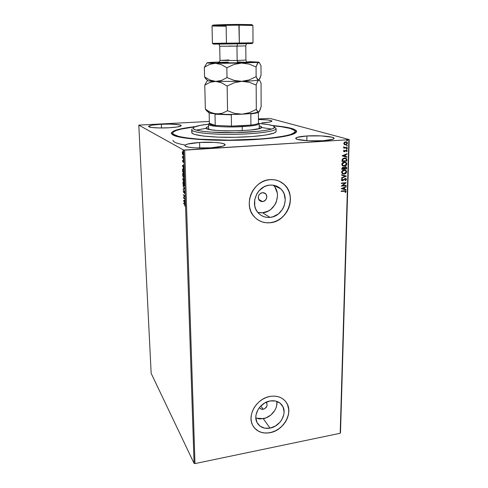 <?xml version="1.0" encoding="UTF-8"?>
<svg xmlns="http://www.w3.org/2000/svg" width="488" height="488" viewBox="0 0 488 488"><rect width="100%" height="100%" fill="white"/><g stroke="black" fill="none" stroke-linecap="round" stroke-linejoin="round"><path stroke-width="0.73" d="M172.984 133.895L172.758 134.609M255.681 139.525C222.351 141.679 182.103 139.446 173.85 135.426C167.738 131.961 174.924 129.015 195.413 126.593L180.133 129.003L173.27 131.193L171.392 132.748L171.343 133.535L173.088 135.084L174.905 135.829L184.037 137.854L198.195 139.385L216.135 140.233L236.021 140.288L255.681 139.525L272.981 138.049L286.194 136.036L294.209 133.718L296.436 132.12L296.619 131.327L296.192 130.552L293.611 129.088L285.828 127.161L272.328 125.52C292.879 127.368 300.144 130.113 294.136 133.749C288.17 136.298 275.354 138.226 255.681 139.525M262.562 201.629L259.354 200.434C257.347 196.682 258.408 194.078 262.532 192.626L264.929 193.175L266.119 194.316L266.765 195.883L266.765 197.64L265.6 200.043L264.209 201.141L262.562 201.629L260.915 201.434L258.969 199.952L258.317 198.39L258.311 196.627L258.945 194.944L260.879 193.114L262.532 192.626L265.661 193.754C267.753 197.506 266.716 200.129 262.562 201.629L258.616 199.317L262.562 201.629M263.233 409.255C261.617 409.499 260.421 409.005 259.647 407.773L261.031 409.035L263.233 409.255L260.805 405.967L263.233 409.255L264.746 408.682L266.875 406.223L267.101 403.991L266.045 402.264L266.759 403.1C267.668 405.998 266.497 408.053 263.233 409.255M257.798 212.408L262.599 212.768L269.98 217.392C265.283 217.758 261.348 216.245 258.183 212.853C249.459 204.021 257.237 185.562 269.968 185.111L272.987 185.178L275.885 185.861L278.544 187.142L280.862 188.96L282.753 191.247L284.15 193.919L285.279 199.964L284.089 206.192L282.674 209.077L278.465 213.878L272.963 216.788L269.98 217.392L266.985 217.38L264.093 216.751L261.422 215.531L259.067 213.762L257.121 211.511L255.669 208.852L254.76 205.899L254.718 199.561L257.024 193.474L258.957 190.832L264.014 186.855L266.936 185.678L269.968 185.111C274.177 184.842 277.782 186.093 280.777 188.88C290.482 197.378 283.077 216.709 269.98 217.392L262.599 212.768C275.25 212.134 282.497 193.638 273.286 185.214M255.834 418.051L263.264 418.673L270.053 428.122C264.167 429.056 259.854 427.262 257.115 422.73C252.601 415.093 260.092 402.46 270.041 400.965L275.47 400.996L280.039 403.1L283.058 406.937L284.095 411.909L283.815 414.593L281.704 419.851L279.966 422.224L275.421 426.03L270.053 428.122L264.655 428.171L260.043 426.158L256.932 422.37L255.81 417.368L256.072 414.647L258.183 409.298L259.958 406.882L264.587 403.033L270.041 400.965C275.641 400.142 279.801 401.795 282.528 405.925C287.493 413.482 280.185 426.451 270.053 428.122L263.264 418.673C271.188 417.313 277.94 408.743 276.885 401.392L276.696 405.504L275.915 408.12L274.652 410.634L270.883 414.989L265.942 417.905L260.574 418.948L257.981 418.698M253.534 426.756L253.51 426.732C257.365 431.874 262.88 433.838 270.053 432.618L270.108 432.691C262.172 433.972 256.377 431.538 252.723 425.39C246.794 415.172 256.834 398.373 270.096 396.415L266.375 397.452L262.788 399.166L259.482 401.484L256.578 404.32L254.199 407.565L252.442 411.079L251.375 414.733L251.033 418.375L251.436 421.858L252.552 425.06L254.346 427.842L256.731 430.111L259.622 431.776L262.904 432.783L266.442 433.088L270.108 432.691L273.762 431.618L277.263 429.897L280.484 427.604L283.308 424.822L285.632 421.656L287.365 418.228L288.445 414.654L288.829 411.079L288.493 407.632L287.462 404.436L285.755 401.624L283.443 399.3L280.606 397.561L277.355 396.47L273.805 396.085L270.096 396.415C277.507 395.335 283.028 397.513 286.669 402.942C293.41 413.025 283.68 430.422 270.108 432.691L270.053 432.618C283.626 430.349 293.355 412.952 286.608 402.875L285.547 401.362L287.408 404.369L288.695 409.261L288.67 412.787L287.932 416.38L286.523 419.894L284.486 423.206L281.899 426.195L278.861 428.745L275.482 430.758L271.889 432.161L268.217 432.905L264.6 432.947L261.171 432.289L258.073 430.953L254.297 427.769M257.749 219.789L257.713 219.765C261.403 222.156 265.49 223.144 269.98 222.729L270.035 222.766C263.648 223.278 258.323 221.198 254.059 216.526C242.627 204.655 253.101 180.194 270.023 179.639L265.96 180.389L262.05 181.957L258.433 184.281L255.267 187.282L252.674 190.826L250.759 194.779L249.594 198.988L249.228 203.276L249.661 207.473L250.887 211.426L252.845 214.97L255.456 217.971L258.609 220.326L262.184 221.942L266.045 222.766L270.035 222.766L274.018 221.961L277.831 220.375L281.338 218.069L284.419 215.135L286.944 211.676L288.835 207.827L290.012 203.734L290.427 199.531L290.073 195.395L288.945 191.467L287.096 187.898L284.577 184.836L281.484 182.39L277.94 180.67L274.067 179.736L270.023 179.639C275.537 179.297 280.277 180.92 284.242 184.513C297.43 195.779 287.615 221.808 270.035 222.766L269.98 222.729C287.554 221.772 297.369 195.749 284.181 184.482L279.703 181.402M261.897 122.848L269.15 122.134L271.596 121.475L271.688 120.792L267.601 119.938L258.42 119.511C266.704 119.615 271.212 120.152 271.944 121.103C271.627 121.884 268.278 122.464 261.897 122.848M199.58 142.472L199.732 148.077L199.58 142.472L187.673 144.045L185.141 145.162L184.989 145.735L185.611 146.29L189.118 147.254L195.169 147.894L210.859 147.84C198.439 148.688 184.525 147.419 184.952 145.577C185.58 144.137 190.454 143.106 199.58 142.472C211.646 141.685 225.413 142.868 225.139 144.765C224.669 146.144 219.905 147.169 210.859 147.84L222.912 146.15L225.078 145.009L224.181 143.905L220.442 142.996L214.482 142.411L199.58 142.472M306.921 135.975L306.854 140.709L306.921 135.975L297.039 137.384L295.734 138.372L297.338 139.373L308.166 140.788L323.196 140.727C310.984 141.569 295.112 140.129 295.728 138.324C296.131 137.232 299.864 136.451 306.921 135.975C318.762 135.188 334.512 136.53 334.091 138.403C333.786 139.452 330.15 140.227 323.196 140.727L333.103 139.22L334.042 138.208L332.072 137.226L321.226 135.908L306.921 135.975M161.333 124.263L161.485 127.972L161.333 124.263L153.208 124.995L149.767 125.697L148.584 126.453C149.163 125.459 153.415 124.733 161.333 124.263C170.989 123.738 181.432 124.422 181.231 125.611C180.774 126.569 176.601 127.289 168.72 127.783C158.838 128.338 148.297 127.618 148.584 126.447L151.469 127.441L159.051 127.947L168.72 127.783L177.016 127.002L181.072 125.892L181.207 125.52L179.651 124.843L170.586 124.104L161.333 124.263M185.233 145.07L185.233 145.07C177.15 143.655 173.063 142.051 172.972 140.251M151.158 373.332L138.799 125.117L183.677 150.084L194.078 463.338L151.158 373.332L194.078 463.338L183.677 150.084L138.799 125.117L209.346 121.445L138.799 125.117L151.158 373.332M182.506 154.184L183.085 154.849L183.396 153.885L182.689 151.53L182.286 152.531L182.506 154.184L183.122 154.83L183.396 153.519L182.561 151.573L182.506 154.184M183.543 158.569L182.439 156.38L182.475 157.923L183.543 158.569L182.439 156.38L182.475 157.923L183.543 158.569M182.561 160.979L182.909 162.01L183.409 161.131L183.555 162.565L183.439 160.735L182.847 161.546L182.683 160.216L182.994 161.998L182.683 160.216L182.561 160.979M183.97 171.343L183.695 169.482L182.988 168.604L182.555 169.354L182.561 171.691L184.019 172.679L183.97 171.343C183.866 169.781 183.604 168.891 183.183 168.677L182.536 169.513L182.561 171.691L184.019 172.679L183.97 171.343M184.299 181.17L183.952 178.577L183.628 178.401L183.457 179.029L182.994 178.254L182.847 180.127L184.299 181.17L183.799 178.394L183.457 179.029L182.969 178.273L182.847 180.127L184.299 181.17M184.555 188.813L183.037 185.836L184.202 188.508L183.146 189.039L183.165 189.515L184.555 188.813L183.037 185.836L184.202 188.508L183.146 189.039L183.165 189.515L184.555 188.813M184.885 198.64L183.805 197.768L184.787 195.834L183.342 194.681L184.434 195.969L183.445 197.902L184.897 199.073L184.885 198.64L183.805 197.768L184.787 195.834L183.342 194.681L184.434 195.969L183.445 197.902L184.897 199.073L184.885 198.64M184.598 203.923L183.622 203.106L183.641 203.533L184.824 204.576L185.013 206.284L184.928 204.301L183.622 203.106L183.641 203.533L184.915 204.313L183.641 203.533L184.915 204.313L184.598 204.344L185.013 206.284L184.598 203.923M183.543 200.617L185.05 203.6L184.494 200.605L184.928 199.94L183.537 200.544L185.05 203.6L184.494 200.605L184.928 199.94L183.543 200.617M184.714 192.424L184.208 190.893L183.5 192.01L183.39 190.32L183.494 192.418L184.251 191.345L184.434 193.443L184.714 192.424L184.275 190.93L183.537 192.04L183.39 190.32L183.555 192.479L184.183 191.357L184.434 193.443L184.714 192.424M183.75 185.879L184.232 185.721L184.427 183.994L184.116 182.402L183.342 181.451L182.909 182.915L183.305 185.19L184.092 185.904L184.44 184.251L183.598 181.518L183.25 181.499L182.915 183.165L183.75 185.879M183.47 177.449L183.952 177.266L184.122 175.253L183.579 173.356L183.055 173.002L182.628 174.259L182.951 176.589L183.805 177.461L184.159 175.778L183.317 173.063L182.976 173.051L182.628 174.753L183.47 177.449M182.359 165.774L183.878 168.555L183.317 165.566L183.756 164.791L182.359 165.774L182.677 165.676L182.359 165.774L183.878 168.555L183.317 165.566L183.756 164.791L182.359 165.774M183.488 159.911L183.421 159.167L183.488 159.911M183.378 156.502L183.311 155.751L183.378 156.502M183.189 150.914L183.14 150.158L183.189 150.914M340.496 432.783L349.201 139.562L270.023 118.419L349.201 139.562L348.871 139.702L340.197 433.265L194.986 463.6L184.702 150.151L348.871 139.702L183.677 150.084L184.702 150.151L194.986 463.6L194.078 463.338L194.986 463.6L340.197 433.265L348.871 139.702L349.201 139.562L340.496 432.783M344.308 144.521L345.565 144.844L346.785 144.393L347.389 143.545L347.291 142.533L345.968 141.782L344.516 142.167L343.747 143.435L344.308 144.521L345.565 144.844L347.444 143.191L346.858 142.081L345.65 141.782L344.369 142.27L343.747 143.435L344.308 144.521M347.243 147.913L347.255 147.498L344.839 147.596L343.662 146.931L344.217 147.699L343.692 147.736L343.68 148.151L347.243 147.913L343.68 148.102L347.243 147.913L347.255 147.498L344.308 147.419L343.784 146.693L344.217 147.699L343.692 147.736L343.68 148.151L347.243 147.913M343.54 151.036L343.833 151.615L344.595 151.744L346.425 150.487L346.712 151.744L347.218 150.755L346.218 150.054L344.528 151.335L343.985 151.073L344.369 150.426L344.07 150.2L343.595 150.786L343.833 151.622L344.449 151.762L345.882 150.591L346.584 150.554L346.712 151.744L347.218 150.859L346.218 150.054L344.443 151.347L343.979 150.981L344.369 150.426L344.07 150.2L343.54 151.036M346.895 159.82L346.218 158.277L343.918 158.051L342.326 159.155L342.009 161.424L346.858 161.064L346.303 158.332L344.589 157.941L342.24 159.326L342.009 161.424L346.858 161.064L342.009 161.363L346.718 161.016L346.895 159.82M346.632 168.988L346.571 167.402L345.327 166.774L344.064 167.713L343.339 167.299L342.332 167.53L341.789 169.366L346.632 168.988L341.795 169.305L346.632 168.988L346.248 167.012L345.327 166.774L344.064 167.713L343.046 167.292L341.814 168.616L341.789 169.366L346.632 168.988M346.425 176.119L341.643 174.747L341.63 175.192L345.26 176.18L341.563 177.766L341.551 178.211L346.425 176.119L341.557 178.096L346.425 176.119L341.643 174.747L341.63 175.192L345.26 176.18L341.563 177.766L341.551 178.211L346.425 176.119M346.157 185.3L342.582 185.605L346.236 182.671L341.417 183.079L341.405 183.488L344.998 183.183L341.338 186.117L346.144 185.702L346.157 185.3L342.582 185.605L346.236 182.671L341.417 183.079L341.405 183.488L344.998 183.183L341.338 186.117L346.144 185.702L346.157 185.3M344.449 190.741L341.204 191.028L341.191 191.43L345.303 191.168L345.602 191.662L345.156 192.406L345.516 192.577L346.096 191.4L345.504 190.747L341.204 191.028L341.191 191.43L345.437 191.241L345.156 192.406L345.516 192.577L346.096 191.546L345.821 190.899L344.449 190.741M341.264 188.673L346.022 189.93L346.035 189.49L344.516 189.088L344.558 187.618L346.108 186.947L346.12 186.507L341.264 188.673L346.022 189.93L346.035 189.49L344.516 189.088L344.558 187.618L346.108 186.947L346.12 186.507L341.264 188.673M346.45 179.456L346.035 178.663L345.181 178.449L342.472 180.298L341.887 179.932L342.515 179.053L342.228 178.761L341.386 179.956L341.74 180.536L342.674 180.67L345.449 178.876L345.955 179.529L345.132 180.42L345.364 180.725L346.389 179.785L346.309 179.401L345.297 180.633L346.45 179.456L346.077 178.693L345.181 178.449L342.472 180.298L341.881 179.816L342.515 179.053L342.228 178.761L341.38 179.852L341.691 180.499L342.485 180.7L345.162 178.858L345.955 179.529L345.132 180.42L345.364 180.725L346.45 179.456M344.095 174.076L345.76 173.447L346.596 172.307L346.45 170.946L345.046 170.037L342.893 170.361L341.661 171.782L342.1 173.478L344.095 174.076C345.467 173.978 346.327 173.234 346.669 171.831L345.974 170.44L344.186 169.995C342.796 170.08 341.929 170.837 341.588 172.264L342.265 173.618L344.095 174.076M343.314 166.072L345.455 165.755L346.755 163.876C346.413 165.286 345.553 166.036 344.174 166.121L344.321 166.17C345.693 166.085 346.553 165.334 346.901 163.925L346.535 162.986L345.48 162.169L346.755 163.876L346.163 162.498L344.412 162.065C343.015 162.15 342.143 162.907 341.801 164.34L342.509 165.719L344.754 166.109L346.632 164.846L346.681 163.035L344.845 162.065L342.722 162.687L341.875 163.858L342.039 165.225L342.881 165.938L344.321 166.17L343.137 166.03M342.161 155.849L346.974 157.221L346.986 156.776L345.443 156.337L345.486 154.824L347.06 154.165L347.072 153.714L342.161 155.782L346.974 157.221L346.986 156.776L345.443 156.337L345.486 154.824L347.06 154.165L347.072 153.714L342.161 155.782L346.974 157.221L342.161 155.849M346.864 149.249L347.267 148.956L347.023 148.572L346.48 148.852L346.864 149.249L347.145 148.626L346.468 148.931L346.864 149.249M346.956 146.064L347.358 145.772L347.114 145.381L346.571 145.668L346.956 146.064L347.23 145.436L346.559 145.747L346.956 146.064M347.102 140.855L347.511 140.562L347.267 140.172L346.718 140.459L347.102 140.855L347.383 140.221L346.706 140.532L347.102 140.855M269.242 118.389L258.414 118.944L269.242 118.389M295.209 131.486C295.813 135.402 268.138 139.653 234.069 140.105C200.001 140.605 172.215 137.128 172.709 133.194L173.417 131.967L172.764 133.499L173.331 134.261L178.7 136.433L185.263 137.714L199.11 139.202L229.482 140.148L261.184 138.921L272.084 137.891L284.986 135.926L290.811 134.432L295.014 132.102L294.789 130.571L290.232 128.466L281.253 126.715L273.066 125.788C286.834 127.069 294.215 128.917 295.197 131.327L295.136 133.236L294.953 132.193M258.555 220.289L262.129 221.906L265.984 222.729L269.98 222.729L273.957 221.924L277.77 220.338L281.283 218.032L284.358 215.098L286.883 211.646L288.774 207.796L289.945 203.697L290.366 199.501L290.012 195.359L288.884 191.436L287.029 187.868L284.516 184.806L281.423 182.359M259.671 212.75L262.599 212.768L268.308 211.042L270.877 209.364L274.976 204.692L276.354 201.879L277.495 195.81L277.221 192.784L275.006 187.313M345.559 190.765L346.096 191.546L345.382 192.516L345.949 191.558L345.559 190.765M345.974 186.575L346.108 186.947L344.412 187.563L344.369 189.033L344.412 187.563L345.974 186.575M345.894 189.454L346.022 189.93L341.264 188.655L345.882 189.869L345.894 189.454M343.918 187.776L342.289 188.484L343.918 187.776L342.289 188.484L344.058 187.837L344.028 188.96L342.43 188.539L344.028 188.96L343.918 187.776M346.01 185.312L346.144 185.702L341.338 186.05L346.004 185.647L346.01 185.312M344.857 183.122L341.411 183.421L344.857 183.122M346.09 182.683L342.442 185.55L346.09 182.707M345.474 178.882L344.54 178.974L343.223 180.432L341.844 180.597L342.905 180.481L344.54 178.974L345.461 178.876M342.173 178.797L342.515 179.053L341.734 179.761L342.106 180.224L341.734 179.761L342.173 178.797M345.705 178.504L346.309 179.401L345.888 178.608M345.12 176.125L341.637 175.18L345.12 176.125M345.315 170.111L346.529 171.776C346.181 173.179 345.327 173.929 343.955 174.021L345.62 173.399L346.456 172.252L346.303 170.898L345.315 170.111M345.101 170.495L344.034 170.355L345.62 170.757L346.175 171.88L344.107 173.667L342.649 173.307L341.942 172.154L344.034 170.355L341.942 172.154L343.021 173.514L342.051 172.703L342.173 171.416L343.339 170.495L345.059 170.483M343.522 167.335L344.064 167.713L343.522 167.335M345.858 166.823L346.663 167.927L346.486 168.939L346.425 167.353L345.858 166.823M345.614 167.207L344.29 167.848L344.211 168.5L345.315 167.189L345.894 167.341L346.144 168.616L344.351 168.756L344.345 167.701L345.028 167.158M343.357 167.726L342.167 168.445L343.046 167.701L343.613 167.841L343.851 168.799L342.301 168.921L342.216 168.134L342.759 167.671M342.899 167.652L343.332 167.713M342.314 168.494L342.515 167.921L343.387 167.732L343.851 168.799L342.301 168.921L342.314 168.494M344.254 162.431L345.278 162.565L344.254 162.431L342.161 164.236L342.728 163.071L344.254 162.431M343.284 165.627L342.161 164.236L344.4 162.48L345.827 162.821L346.407 163.974L344.327 165.761L342.887 165.408L342.161 164.236L343.284 165.627M345.888 158.13L346.755 159.777L346.071 158.228M345.412 158.423L344.436 158.307L342.552 159.46L342.515 160.979L342.692 159.509L344.577 158.356L346.297 159.155L346.376 160.692L342.375 160.93L342.881 158.948L344.729 158.301M345.016 158.326L346.193 158.954L346.376 160.692L342.515 160.979L343.137 158.893L345.303 158.393M346.925 153.775L347.06 154.165L345.345 154.781L345.303 156.288L345.345 154.781L346.925 153.775M346.84 156.733L346.828 157.179L346.84 156.733M344.839 154.995L343.192 155.69L344.839 154.995L343.192 155.69L344.985 155.038L344.955 156.191L343.332 155.733L344.955 156.191L344.839 154.995M343.991 151.225L344.028 150.237L344.369 150.426L343.833 150.938L344.186 151.304M346.559 150.078L347.218 150.859L346.608 151.67L347.072 150.713L346.559 150.078M346.364 150.475L344.449 151.762L343.985 151.701L344.857 151.548L345.992 150.438M346.962 148.559L347.279 148.877L346.718 149.206L346.962 148.559M344.455 147.504L343.765 146.711L344.516 147.522M347.108 147.51L347.096 147.87L347.108 147.51M347.047 145.375L347.371 145.692L346.809 146.022L347.047 145.375M346.486 141.917L347.444 143.191L345.565 144.844L344.772 144.753M345.083 144.802L346.846 144.167L347.279 143.332L347.09 142.398M345.968 142.191L345.498 142.161L346.59 142.429L347.005 143.222L345.577 144.424L344.638 144.204L344.04 143.368L345.498 142.161L344.04 143.368L344.937 144.35L344.174 143.856L344.089 143.1L345.736 142.161M347.194 140.16L347.523 140.483L346.956 140.819L347.194 140.16M344.174 170.404L345.779 170.898L346.114 172.264L344.796 173.521L343.082 173.545L342.283 172.911L342.149 171.825L342.832 170.898L344.174 170.404M344.357 168.549L344.9 167.305L346.084 167.567L346.144 168.616L344.357 168.549M344.4 162.48L346.004 162.98L346.346 164.358L345.022 165.621L343.302 165.633L342.497 164.993L342.369 163.901L343.052 162.974L344.4 162.48M345.644 142.203L346.73 142.545L346.962 143.484L346.053 144.332L345.108 144.399L344.199 143.271L345.644 142.203M183.885 200.867L184.494 200.653L184.537 201.855L183.885 200.867L184.354 200.666L184.391 201.867L183.885 200.867M184.885 198.781L183.445 197.902L184.751 195.944L183.354 195.109L183.665 194.938L184.751 195.944L183.762 197.872L184.885 198.781M184.671 193.022L184.348 193.034L184.671 193.022M183.799 192.37L183.647 192.046L183.799 192.37M183.476 189.356L183.146 189.039L184.44 188.527L183.476 189.356M183.634 181.933L184.434 184.147L183.842 185.495L183.073 183.464L183.549 181.487L183.329 181.945L184.287 184.159L184.013 185.464L182.915 183.165L183.274 182L183.921 181.933L183.555 181.92M184.336 185.434L184.013 185.464M184.293 180.908L182.847 180.127L183.159 179.926L184.293 180.908M183.14 178.7L183.586 180.121L182.982 179.797L183.153 178.712L183.445 180.127L182.982 179.797L183.153 178.712M183.799 178.821L183.885 178.468L184.049 178.791M183.592 180.237L183.714 178.828L184.055 178.815L184.281 180.615L183.592 180.237L183.775 178.809L184.135 180.627L183.592 180.237M183.329 173.496L184.153 175.68L183.451 177.01L182.774 174.838L183.281 173.039L183.049 173.496L184.006 175.686L183.726 177.022L182.628 174.753L182.988 173.563L183.641 173.472L183.287 173.472M184.006 172.429L182.561 171.691L182.872 171.477L184.006 172.429M182.915 169.104L183.14 168.647L182.915 169.104M183.409 169.043L183.854 172.136L182.695 171.355L182.683 169.836L183.293 169.049M183.519 169.092L183.153 169.092L183.519 169.092M183.201 169.116L183.909 170.446L183.854 172.136L182.695 171.355L182.713 169.58L183.159 169.092M182.707 165.963L183.323 165.645L183.366 166.884L182.707 165.963L183.177 165.658L183.22 166.89L182.707 165.963M183.037 161.125L183.159 161.485L183.348 161.064L183.555 162.565L183.329 160.613L183.037 161.125M183.366 161.058L183.445 160.741L183.366 161.058M183.079 161.845L182.963 161.54L183.079 161.845M183.537 158.344L182.475 157.923L182.786 157.6L183.537 158.344M183.055 151.963L183.171 154.775L182.439 153.244L182.805 152.012L183.061 154.379L182.421 152.958L182.744 151.762L182.421 151.78L182.841 151.597L182.799 152.006M276.11 131.345L275.873 131.955L274.158 133.023L265.923 135.017L252.247 136.536L235.344 137.293L218.191 137.146L203.838 136.121L194.633 134.438L192.4 133.438L191.796 132.559C191.516 135.31 210.743 137.647 233.862 137.317C256.981 137.024 276.306 134.169 276.11 131.431L276.123 128.564L274.707 127.197C274.909 129.845 254.309 132.577 230.995 132.675C207.662 132.809 190.308 130.296 193.394 127.655L194.444 126.984C196.914 125.886 201.611 124.959 208.541 124.19L200.342 125.361L194.078 127.173L193.394 127.655L193.187 128.625L195.853 130.022L202.014 131.229L211.219 132.126L235.234 132.626L258.731 131.284L267.351 130.076L272.798 128.667L274.707 127.197L273.085 125.794L268.235 124.568L259.14 123.482C266.088 124.056 270.81 124.855 273.31 125.886L274.811 127.295M261.653 127.27C262.495 131.492 204.368 132.199 206.119 127.947L206.296 128.314L206.692 127.252L208.553 126.532L206.278 127.582L206.613 128.564L210.786 129.741L216.422 130.406L226.383 130.894L240.395 130.729L250.545 130.015L259.201 128.594L261.653 127.27L261.275 126.618L259.195 125.825C260.818 126.239 261.641 126.691 261.666 127.173L261.653 127.27M173.417 131.967C176.144 129.96 183.232 128.265 194.681 126.88L181.268 129.07L176.321 130.473L173.417 131.967M271.676 129.058L261.666 127.551M206.131 128.326L196.164 130.113M276.116 128.6C276.312 131.26 256.962 134.041 233.819 134.334C210.676 134.664 191.43 132.407 191.711 129.741L192.046 129.064C188.801 131.839 206.729 134.499 230.909 134.359C255.078 134.261 276.379 131.382 276.116 128.6M192.126 131.87L191.808 132.394M260.287 128.24L259.201 127.911L260.287 128.24M208.602 128.618L207.528 128.978L208.602 128.618M259.207 128.588L259.183 123.653C258.664 124.983 253.004 125.983 242.201 126.66L241.956 125.849L231.477 126.142L250.905 125.099L250.82 113.881C255.285 113.381 257.792 112.819 258.347 112.203C257.792 112.819 255.285 113.381 250.82 113.881L250.905 125.099L231.477 126.142L250.905 125.099C255.492 124.507 258 123.848 258.433 123.116L258.433 122.787L258.433 123.116C258 123.848 255.492 124.507 250.905 125.099L241.956 125.849L242.201 126.66C255.34 125.776 260.763 124.55 258.475 122.976M209.193 123.665C203.886 125.806 223.864 127.746 242.201 126.66L242.243 130.644L242.201 126.66C226.298 127.594 207.851 126.264 208.498 124.361L208.614 129.296M215.239 125.404L209.389 123.269L209.193 123.568L211.109 124.696L215.239 125.404C210.529 124.818 208.577 124.104 209.389 123.269L209.145 112.935L209.389 123.269L215.239 125.404L231.477 126.142L215.239 125.404L215.001 114.216L215.239 125.404M231.477 126.142L231.312 114.826L215.001 114.216L231.312 114.826L231.477 126.142M258.433 123.116L258.384 112.185L258.433 123.116M252.089 43.566L252.802 42.804L239.334 43.023L239.102 43.798L252.107 43.548M252.028 24.717L238.876 24.412L239.132 25.175L252.754 25.468M228.903 59.963L219.984 60.414L237.144 60.494L237.888 62.806L218.557 62.787C215.696 62.513 223.888 62.19 228.274 62.098L223.217 62.25M219.508 62.135L219.984 60.414L237.144 60.494L236.967 46.098L237.144 60.494L245.921 60.048L245.793 45.89L236.967 46.098L237.571 43.822L236.967 46.098L228.689 46.055M212.622 43.365L213.36 44.109L227.439 43.963L239.102 43.798L239.334 43.023L212.622 43.365L226.438 43.121L226.164 26.218L212.189 26.035C209.809 25.754 225.358 25.248 239.132 25.175L239.334 43.023L253.016 42.791L252.906 25.413L239.132 25.175C226.328 25.242 211.493 25.693 212.036 25.98L212.408 43.359L239.334 43.023L238.876 24.412L252.15 24.644M208.23 62.659L219.539 62.007L210.157 62.427L207.369 62.952L224.26 63.312L259.201 62.415L260.995 65.837L261.025 75.17L259.281 79.489L258.006 79.928L256.121 76.671L249.148 79.922L241.713 81.337C250.753 81.014 256.346 80.593 258.488 80.056L258.646 80.008C256.731 80.563 251.088 81.002 241.713 81.337L234.185 80.398L227.011 77.574L221.521 80.428L215.714 81.404C209.681 81.167 206.973 80.819 207.577 80.361L207.986 80.764L218.63 81.807L221.528 82.783L227.146 86.047L234.228 82.759L241.713 81.337L214.238 81.429L209.993 82.362L204.771 85.113L207.29 80.666L204.771 85.113L209.993 82.362L215.714 81.404L221.528 82.783L227.146 86.047L234.228 82.759L241.713 81.337L249.179 82.265L256.169 85.034L257.371 81.612L258.982 79.806L258.646 80.008L259.89 80.709L261.056 83.198L261.141 106.61L259.421 111.307L258.158 112.081L256.304 109.403L256.169 85.034L257.371 81.612L258.646 80.008L259.89 80.709L261.056 83.198L261.141 106.61L260.019 110.117L258.451 112.106L257.53 111.63L256.304 109.403L249.411 112.685L242.066 114.18L234.636 113.387L227.548 110.739L222.125 113.301L219.295 113.936L213.518 113.497L210.706 112.441L205.363 109.129L207.119 111.313L205.363 109.129L204.771 85.113L205.363 109.129L210.706 112.441L216.379 114.009C223.931 114.546 232.489 114.607 242.066 114.18L234.636 113.387L227.548 110.739L227.146 86.047L227.548 110.739L222.125 113.301L216.379 114.009L228.457 114.46L242.066 114.18C250.558 113.741 255.986 113.076 258.372 112.191L259.03 111.795M208.01 111.77L208.913 111.679M208.687 62.824L207.43 62.702C206.095 62.983 208.736 63.178 215.342 63.281L209.59 64.385L204.332 67.295L204.57 76.872L209.974 80.038L215.714 81.404L209.974 80.038L204.57 76.872L204.332 67.295L206.875 63.068L204.332 67.295L209.59 64.385L215.342 63.281L221.198 64.544L226.847 67.722L227.011 77.574L226.847 67.722L233.978 64.453L241.511 63.074L249.032 64.081L256.072 66.954L256.121 76.671L256.072 66.954L257.28 63.666L258.896 62.135L249.685 61.659L258.567 62.238L241.511 63.074L215.342 63.281L221.198 64.544L226.847 67.722L233.978 64.453L241.511 63.074L249.032 64.081L256.072 66.954L257.914 62.671L259.201 62.415L260.995 65.837L261.025 75.17L259.89 78.44L258.646 80.008L257.371 79.288L256.121 76.671L249.148 79.922L241.713 81.337L234.185 80.398L227.011 77.574L221.521 80.428L215.714 81.404L243.622 81.35L249.179 82.265L256.169 85.034L256.304 109.403L249.411 112.685L242.066 114.18L253.217 113.265L258.793 111.984M208.248 112.155L208.992 112.88L216.379 114.009L210.462 113.277L208.224 112.344M207.26 80.075L205.46 78.342L206.357 79.44M204.57 76.872L205.46 78.342L204.57 76.872M252.625 61.988L246.818 61.915L251.161 61.75M247.221 62.104L248.087 62.263L247.648 62.36L245.098 62.549L231.916 62.915L218.478 62.531M207.772 62.647L207.376 62.757M236.967 46.098L219.716 46.256L219.057 44.371C217.374 43.981 228.878 43.987 237.546 43.835C246.531 43.743 245.891 43.658 246.403 43.987L245.793 45.89L236.967 46.098M219.801 25.468L212.841 25.254M212.847 25.162L238.876 24.412C225.609 24.479 210.621 24.98 212.89 25.266M251.936 24.735L249.338 24.937M247.068 25.04L244.268 25.138M213.36 44.109L252.278 43.554M252.064 43.548L240.852 43.658M226.67 43.853L226.243 43.859M223.236 43.902L222.864 43.908M217.508 43.999L213.982 44.072M237.333 61.97L247.971 62.305L237.888 62.806L237.144 60.494L245.921 60.048L246.446 61.756M172.77 134.914L172.709 133.206M280.801 403.765L282.528 405.925M273.591 185.263L280.777 188.88M266.302 402.502L266.759 403.1M263.733 192.699L265.661 193.754M183.726 177.022L184.043 176.998M191.796 132.565L191.711 129.741M208.992 112.88L205.71 109.684M207.986 80.764L205.296 78.104M219.984 60.414L219.716 46.256"/></g></svg>

